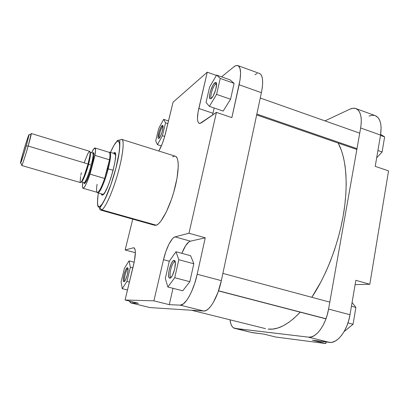 <?xml version="1.0" encoding="UTF-8"?>
<svg xmlns="http://www.w3.org/2000/svg" width="409" height="409" viewBox="0 0 409 409"><rect width="100%" height="100%" fill="white"/><g stroke="black" fill="none" stroke-linecap="round" stroke-linejoin="round"><path stroke-width="0.61" d="M355.85 108.569L375.206 115.619C380.252 117.935 382.032 124.423 380.544 135.077L360.651 127.997L328.57 309.071L349.997 314.746L355.85 280.318L369.808 284.255L388.55 170.88L375.227 166.356L380.544 135.077L360.651 127.997C362.236 117.271 360.641 110.793 355.85 108.569C354.087 107.95 352.113 108.15 349.925 109.167L324.945 120.88L349.925 109.167L352.742 108.288L355.314 108.4L357.532 109.525L359.306 111.637L360.554 114.663L361.213 118.508L361.249 123.012L360.651 127.997L328.57 309.071L327.251 314.833L325.385 320.344L323.054 325.365L320.365 329.69L317.435 333.136L314.388 335.574L311.351 336.924L308.452 337.149L329.414 342.379L312.481 340.242L330.907 342.425L332.445 342.195L335.6 340.896L338.749 338.514L341.755 335.129L344.501 330.871L346.852 325.912L348.713 320.457L349.997 314.746L355.85 280.318L369.808 284.255L355.119 284.633L369.808 284.255L388.55 170.88L375.227 166.356L380.544 135.077L381.116 127.807L380.682 123.62L379.624 120.159L377.988 117.557L375.191 115.614M374.639 115.44L371.95 115.277L369.02 116.095M251.407 332.44L263.907 334.117L252.271 332.65L233.396 327.783L232.01 326.305L230.932 324.066L230.006 319.812C230.63 324.751 232.169 327.599 234.623 328.35L308.452 337.149L235.042 328.427L252.271 332.65L234.654 328.361M275.712 337.021L325.815 343.555L326.096 341.96L325.815 343.555L275.712 337.021L263.907 334.117L275.712 337.021M312.481 340.242L325.815 343.555L312.481 340.242M308.452 337.149L329.414 342.379C337.313 343.836 347.507 330.554 349.997 314.746L328.57 309.071C325.937 325.007 315.973 338.509 308.452 337.149M355.891 307.41L353.054 324.26L344.071 331.627L353.054 324.26L347.952 322.931L353.054 324.26L355.891 307.41L351.449 306.208L355.891 307.41L352.072 302.537L355.891 307.41M384.629 136.897L382.093 151.964L376.679 157.818L382.093 151.964L377.921 150.517L382.093 151.964L384.629 136.897L380.488 135.425L384.629 136.897L380.656 134.382L384.629 136.897M191.473 310.237L265.467 328.621M338.166 143.043L341.53 150.722L343.565 157.797L345.048 165.793L345.937 174.628L346.203 184.214L345.83 194.428L344.802 205.154L343.131 216.243L340.825 227.537L337.911 238.876L334.434 250.093L330.446 261.034L325.999 271.535L321.172 281.448L311.832 297.297C326.443 275.451 338.667 243.488 343.611 213.421C348.514 183.35 345.994 157.276 338.161 143.043M300.232 312.179L293.923 318.34L288.386 322.665L282.982 325.891L277.772 328.023L272.808 329.081L268.13 329.097C277.685 330.191 288.386 324.552 300.232 312.179M128.048 268.851L127.531 267.762C129.53 267.89 125.946 281.924 123.958 281.714L124.546 281.346L123.661 281.607L123.267 279.771L123.983 274.92L125.67 269.966L127.368 267.757L127.894 268.186L128.089 269.618L127.383 274.516L125.66 279.557L124.735 281.131L123.84 281.709C121.841 281.561 125.343 267.747 127.368 267.757L128.048 268.851M163.063 126.514L162.716 126.683L162.107 125.624L162.649 125.44C164.29 125.599 161.054 137.046 159.004 138.329L158.38 138.411L158.094 137.511L158.963 132.23L160.763 127.567L162.465 125.435L162.946 125.803L163.063 127.122L162.189 131.693L160.354 136.422L159.413 137.915L158.508 138.482C156.872 138.324 160.026 127.066 162.107 125.624L162.716 126.683L163.063 126.514M216.571 83.865L215.569 84.142L214.817 82.812L215.891 82.454C218.304 82.833 214.321 96.493 211.202 98.513L210.18 98.804L209.592 97.853L209.689 94.499L210.39 91.468L212.813 85.501L214.183 83.446L215.385 82.47L216.233 82.736L216.596 84.218L215.701 89.791L213.217 95.875L211.836 97.904L210.221 98.82C207.808 98.446 211.652 85.082 214.817 82.812L215.569 84.142L216.571 83.865L215.891 82.454M175.221 261.934L174.771 261.847L173.968 260.451L174.306 260.472C177.46 260.809 173.104 278.36 169.904 278.135L171.12 277.358L169.904 278.135L169.413 278.008L168.743 276.765L168.564 274.403L169.234 269.587L171.448 263.309L172.767 261.285L173.968 260.451L174.873 260.962L175.338 262.747L174.715 268.943L172.445 275.359L171.105 277.374L169.658 278.115C166.504 277.752 170.722 260.548 173.968 260.451L174.771 261.847L175.221 261.934M114.377 154.29L115.093 153.881M113.671 153.058L114.418 152.623C119.612 150.185 108.099 192.481 102.843 194.965L105.047 192.133L107.807 186.386L110.681 178.6L113.186 170.032L114.919 162.112L115.599 156.126L115.149 152.976L114.525 152.613L113.431 153.288L113.671 153.058L113.881 153.426L113.671 153.058M116.555 141.897L114.024 145.292L110.45 152.373C113.283 146.258 115.318 142.767 116.555 141.897C119.106 138.6 122.081 143.15 115.977 167.854C109.29 193.109 101.59 206.581 99.852 206.53C97.47 208.943 96.969 204.444 98.334 193.033L97.654 198.074L97.475 203.406L98.211 206.34L99.213 206.785L99.852 206.53L99.842 207.844L99.852 206.53L102.281 203.846L105.312 198.416L110.936 184.546L115.977 167.854L119.08 152.808L119.668 146.248L119.494 143.283L118.446 141.166L117.265 141.34L116.555 141.897C117.097 140.435 118.15 139.873 119.714 140.2L120.062 139.904L119.714 140.2M154.684 225.303L156.284 225.216L154.699 225.308L100.634 210.088L101.78 209.863L99.842 207.844L101.78 209.863L100.634 210.088C99.469 209.122 99.203 208.365 99.837 207.808C100.404 206.949 102.526 204.388 105.9 197.409C110.445 187.363 115.328 172.061 117.991 159.428C120.548 147.056 119.694 140.451 119.791 140.783C119.607 140.052 120.246 139.576 121.708 139.357C124.592 140.031 123.063 155.093 117.915 173.314C112.797 191.524 105.43 207.946 101.78 209.863L156.284 225.216L101.78 209.863C103.676 209.25 109.704 200.062 116.769 177.24C123.871 153.631 124.244 138.528 121.708 139.357L175.287 156.202C179.433 157.281 179.203 172.383 174.3 190.19C169.438 208.002 161.182 223.718 156.284 225.216L158.457 223.846L160.911 221.131L166.269 212.056L171.463 199.347L173.707 192.276L177.005 178.273L178.278 166.443L178.094 161.974L177.378 158.707L176.182 156.734L175.246 156.192M175.231 261.97L174.771 261.847L175.231 261.97M216.606 84.51L215.569 84.142L216.606 84.51M163.068 126.8L162.716 126.683L163.068 126.8M237.88 65.588C240.978 67.224 241.402 73.615 239.142 84.76L261.407 92.685L239.142 84.76L231.862 117.634L216.427 112.388L188.989 233.222L205.252 237.808L197.184 274.245L221.33 280.646L261.407 92.685C263.539 81.611 262.89 75.205 259.464 73.451L237.88 65.588C236.714 65.189 235.318 65.65 233.687 66.969L221.56 76.846L233.687 66.969L235.742 65.711L236.668 65.466L238.278 65.783L239.96 68.257L240.594 72.991L240.093 79.602L231.862 117.634L216.427 112.388L201.448 122.797L199.29 123.36C197.072 122.04 196.903 117.076 198.794 108.472L207.261 72.173L216.387 75.425L207.261 72.173L173.058 102.219L165.374 133.896C163.615 140.803 161.432 146.514 158.82 151.028L162.24 143.835L164.479 137.23L173.058 102.219L207.261 72.173L198.053 112.112L197.481 118.303L197.675 120.619L198.186 122.286L199.004 123.232L200.103 123.406L216.427 112.388L188.989 233.222L175.052 236.877L190.451 241.172C187.613 242.123 184.735 246.177 181.816 253.34L185.676 245.63L188.953 241.903L190.451 241.172L205.252 237.808L197.184 274.245L194.725 283.304L191.57 291.612L189.229 296.336L186.821 300.17L183.304 303.959L180.175 305.15L169.28 304.664L173.012 288.309L169.28 304.664L153.896 300.84L125.067 299.996L134.403 261.167L135.374 252.2L135.21 250.144L134.203 247.915L133.4 247.808L125.154 249.971L132.756 219.132L125.154 249.971L135.374 252.706L125.154 249.971L133.4 247.808L134.403 248.079L133.4 247.808L133.942 247.798C135.926 249.132 135.824 254.766 133.631 264.7L125.067 299.996L138.416 303.279L130.553 302.808L129.285 301.034L130.829 302.911L149.98 307.578L203.713 311.024L205.911 310.574L208.309 308.959L210.814 306.229L213.324 302.461L217.931 292.476L221.33 280.646L261.407 92.685L262.297 87.557L262.66 82.981L262.491 79.147L261.811 76.197L260.651 74.244L259.439 73.441M193.83 263.764L190.63 255.743L193.83 263.764L189.832 281.678L193.83 263.764L178.825 259.72L175.972 251.745L169.306 261.213L163.503 259.669L153.896 300.84L125.067 299.996L138.416 303.279L131.1 302.951L149.98 307.578L203.713 311.024L180.175 305.15L169.28 304.664L153.896 300.84L163.503 259.669L169.3 261.223L165.313 278.463L167.864 286.995L174.709 277.731L178.825 259.72L193.83 263.764M182.746 290.804L189.832 281.678L174.709 277.731L178.825 259.72L175.972 251.745L190.63 255.743L175.972 251.745L169.306 261.213L165.313 278.463L167.864 286.995L182.746 290.804L167.864 286.995L174.709 277.731L189.832 281.678L182.746 290.804M212.573 115.067L214.158 108.002L212.573 115.067M234.106 83.364L230.17 79.913L234.106 83.364L230.564 99.244L234.106 83.364L220.236 78.426L216.596 75.072L209.597 87.066L206.044 102.429L209.398 106.376L216.591 94.382L220.236 78.426L234.106 83.364M223.166 111.079L230.564 99.244L216.591 94.382L220.236 78.426L216.596 75.072L230.17 79.913L216.596 75.072L209.597 87.066L206.044 102.429L209.398 106.376L223.166 111.079L209.398 106.376L216.591 94.382L230.564 99.244L223.166 111.079M257.143 73.497L254.945 74.689M175.052 236.877L173.631 237.639L172.092 239.178L168.881 244.311L165.88 251.479L163.503 259.669C166.069 248.416 171.437 237.665 175.052 236.877L188.989 233.222L205.252 237.808L190.451 241.172L175.052 236.877M174.561 156.1L172.593 156.795M101.335 193.902L102.051 195.159L102.843 194.965L101.795 194.996L101.335 193.902M103.053 194.311L97.756 192.869L97.296 192.383L97.94 192.89C99.868 193.166 105.179 180.896 108.252 168.799C105.072 181.335 99.535 193.866 97.756 192.869M221.33 280.646L197.184 274.245C193.605 290.968 185.211 305.871 180.175 305.15L203.713 311.024C209.234 311.863 217.936 297.225 221.33 280.646M130.834 302.911L149.98 307.578M159.464 137.853C158.268 137.168 160.977 127.869 162.716 126.683C160.977 127.869 158.268 137.168 159.464 137.853M124.832 281.003C123.262 280.395 126.294 268.82 128.002 268.856C126.294 268.82 123.262 280.395 124.832 281.003M211.617 98.14L211.545 98.124C209.439 97.771 212.798 86.105 215.569 84.142C212.792 86.11 209.428 97.812 211.555 98.124L210.221 98.82M171.177 277.292L170.998 277.271C168.242 276.924 171.928 261.908 174.771 261.847C171.923 261.913 168.237 276.975 171.008 277.276L171.177 277.292M198.794 108.472L212.956 113.267L198.794 108.472M126.923 281.458L130.374 267.307L129.05 260.87L124.454 268.238L121.095 281.913L122.25 288.698L126.923 281.458L130.374 267.307L132.843 267.951L130.374 267.307L129.05 260.87L134.193 262.22L129.05 260.87L124.454 268.238L121.095 281.913L122.25 288.698L127.49 290.007L122.25 288.698L126.923 281.458L129.413 282.092L126.923 281.458M162.414 135.706L165.548 122.848L163.641 119.351L158.769 128.349L155.711 140.824L157.45 144.679L162.414 135.706L165.548 122.848L167.869 123.61L165.548 122.848L163.641 119.351L168.513 120.957L163.641 119.351L158.769 128.349L155.711 140.824L157.45 144.679L161.381 145.926L157.45 144.679L162.414 135.706L164.704 136.442L162.414 135.706M90.103 152.337L90.118 152.342C91.227 152.879 89.653 160.323 88.548 164.336L88.017 164.081L88.548 164.336C86.176 173.401 82.367 182.583 81.304 181.939L83.917 182.695C85.016 183.355 88.85 174.188 91.212 165.134C92.311 161.12 93.865 153.682 92.725 153.135C93.559 153.886 93.053 157.884 91.212 165.134L88.548 164.336L91.212 165.134C90.149 169.755 85.614 182.976 83.917 182.695L84.612 182.992C84.515 183.769 85.205 182.91 86.677 180.415C88.528 176.509 90.297 171.443 91.989 165.221L93.968 155.216L93.819 152.94L93.462 152.675L92.792 153.155M90.225 156.683L89.249 158.968L90.225 156.683M92.787 153.165C95.22 150.44 93.4 160.354 92.01 165.21C90.844 170.814 84.581 187.598 83.983 182.705M28.18 146.054L26.248 145.895C23.671 154.699 21.82 160.41 20.701 163.027C20.082 163.902 20.951 160.205 23.303 151.938L26.902 140.205L29.049 134.663L27.025 143.165L22.515 158.053L20.46 163.038L23.303 151.938C26.074 142.291 29.417 132.398 29.044 135.006L26.248 145.895L28.18 146.054C25.394 155.798 21.999 165.947 21.708 165.497L21.723 164.776L21.953 165.17C23.226 162.281 25.302 155.906 28.18 146.054L88.042 163.978L28.18 146.054L31.242 133.492C31.416 134.075 30.399 138.262 28.18 146.054M110.036 152.281L109.218 152.347L109.873 152.194C111.253 153.273 110.711 158.81 108.252 168.799C110.609 159.28 111.202 153.774 110.036 152.281L109.382 152.429C110.108 153.063 110.149 155.527 109.505 159.812C110.19 155.205 110.098 152.721 109.218 152.347L95.011 147.981C94.285 147.864 93.145 149.464 91.601 152.792L93.554 149.178L95.057 148.002L95.573 150.159L94.98 155.394L109.505 159.812L107.608 168.692L113.129 170.262L107.608 168.692L104.668 178.472C101.565 187.204 99.167 191.847 97.475 192.404C96.381 192.266 96.253 189.566 97.097 184.306M80.246 182.434L80.9 182.363L81.923 180.947L84.198 175.926L83.768 178.365L84.203 175.916L88.042 163.978C90 156.325 90.558 152.107 89.714 151.33L31.242 133.492M21.708 165.497L80.415 182.562C81.524 183.242 85.537 173.549 88.042 163.978L89.832 155.829L90.113 153.089L89.801 151.376L89.09 151.657L87.633 154.024L84.351 162.342M85.522 180.926L86.345 181.167L85.522 180.926M90.021 174.142C86.795 183.39 84.458 188.099 83.012 188.263C82.337 187.966 82.265 186.003 82.792 182.368L82.454 186.765L82.577 187.629L83.17 188.273L84.867 186.438L86.422 183.431L90.021 174.142L94.98 155.394L90.021 174.142L104.668 178.472L90.021 174.142M83.017 188.263L97.291 192.383C98.937 192.276 101.396 187.639 104.668 178.472L107.608 168.692L109.505 159.812L104.668 178.472L109.505 159.812L94.98 155.394C95.757 150.788 95.767 148.319 95.011 147.981M81.391 172.639L80.793 175.313M80.553 176.545L80.118 182.163M83.988 182.721L84.387 183.539L84.883 183.35L87.224 179.331L89.704 172.864L92.01 165.21C93.497 159.081 94.126 155.318 93.876 153.932L93.467 153.268L90.118 152.342C90.926 153.084 90.404 157.082 88.548 164.336C87.475 168.963 82.95 182.204 81.304 181.939L81.289 181.933M92.388 163.738L91.626 163.508L92.388 163.738M356.991 148.656L256.847 114.075L356.991 148.656M325.993 318.744L218.529 290.784L325.993 318.744M128.012 268.626L127.531 267.762M163.038 126.223L162.649 125.44M175.216 261.903L174.306 260.472M115.041 153.784L114.418 152.623M109.873 152.194L115.399 153.896M102.95 194.367L101.795 194.996M171.008 277.276L169.658 278.115M159.275 138.073L158.508 138.482M124.689 281.182L123.84 281.709M21.953 165.17L20.701 163.027M97.475 192.404L97.94 192.89M31.268 133.901L29.044 135.006M256.663 114.934L356.842 149.489M260.267 98.032L359.736 133.165M218.483 290.917L325.947 318.867M222.874 273.411L329.802 302.123"/></g></svg>
